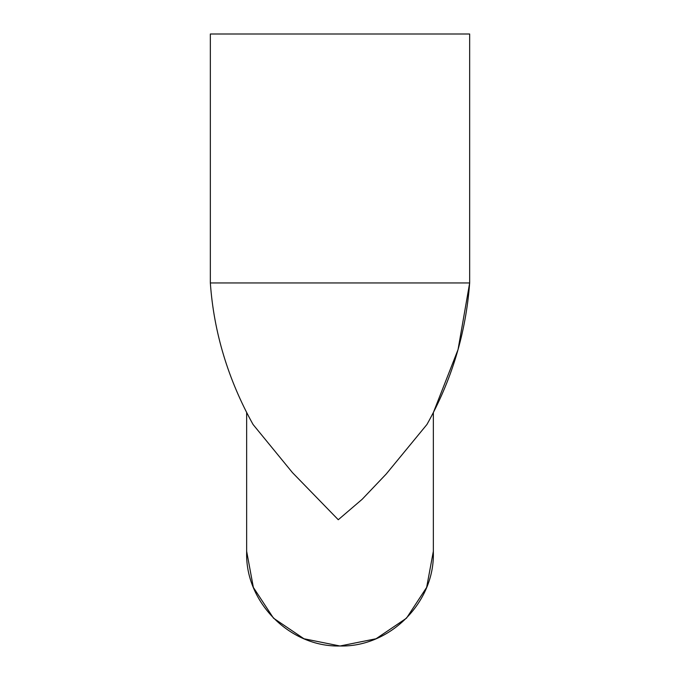 <?xml version="1.0" encoding="UTF-8"?>
<svg xmlns="http://www.w3.org/2000/svg" width="680" height="680" viewBox="0 0 680 680"><rect width="100%" height="100%" fill="white"/><g stroke="black" fill="none" stroke-linecap="round" stroke-linejoin="round"><path stroke-width="1.02" d="M246.644 551.25L253.351 587.401L273.496 618.163L303.951 638.758L340 646L376.048 638.758L406.504 618.163L426.649 587.401L433.355 551.25M210.341 282.948L469.659 282.948L469.659 34L210.341 34L210.341 282.948C213.826 332.274 228.055 379.449 253.045 424.473L292.485 472.651L338.274 519.733L362.168 499.281L386.206 474.028L426.947 424.473C451.664 380.4 465.902 333.225 469.659 282.948L458.056 349.562L433.355 412.582L433.355 552.644C434.63 602.523 389.887 647.266 340 645.991C290.113 647.266 245.37 602.523 246.644 552.636L246.644 412.582"/></g></svg>
